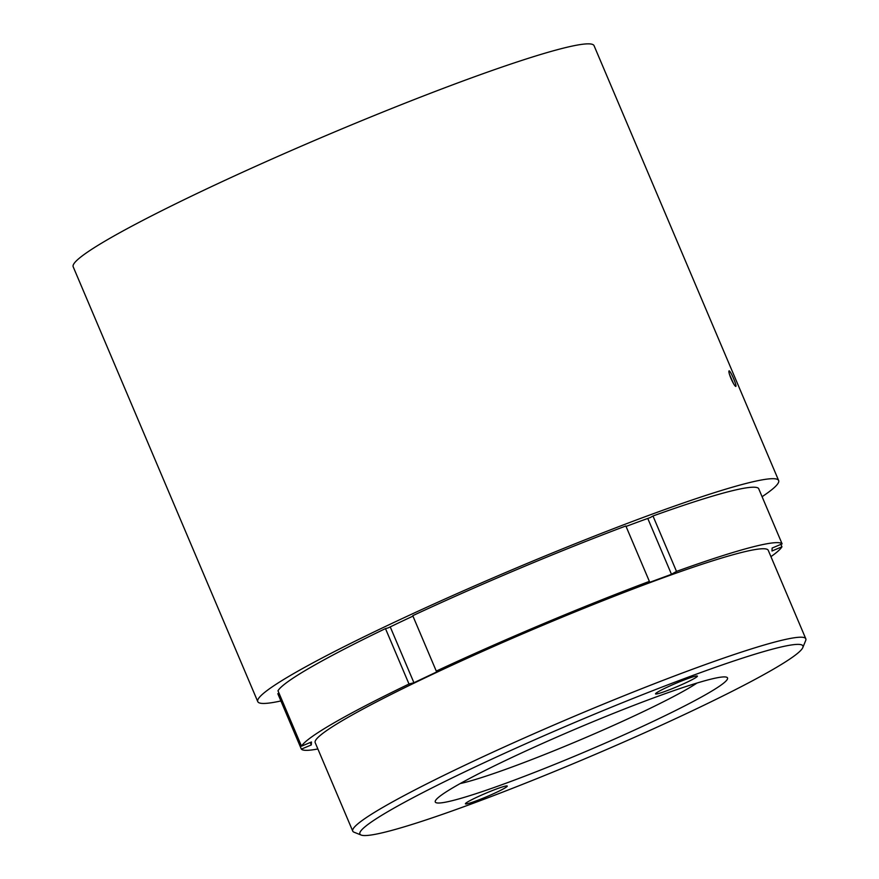 <?xml version="1.0" encoding="UTF-8"?>
<svg xmlns="http://www.w3.org/2000/svg" width="879" height="879" viewBox="0 0 879 879"><rect width="100%" height="100%" fill="white"/><g stroke="black" fill="none" stroke-linecap="round" stroke-linejoin="round"><path stroke-width="1.32" d="M317.879 748.963A261.47 20.316 -23 0 1 301.354 749.128L311.309 744.931L311.463 741.986L301.508 746.183A261.47 20.316 -23 0 1 333.8 722.999A261.47 20.316 -23 0 1 408.999 684.016L413.932 682.73L390.232 626.892M412.954 616.124A255.734 19.876 157 0 0 388.1 627.914L385.474 628.595A261.47 20.316 157 0 0 310.276 667.579A261.47 20.316 157 0 0 277.984 690.762L301.508 746.183M361.137 835.05L354.017 832.193A246.098 19.129 -23 0 1 352.743 831.116A246.098 19.129 -23 0 1 383.574 806.966A246.098 19.129 -23 0 1 634.891 691.388A246.098 19.129 -23 0 1 805.812 638.802A246.098 19.129 -23 0 1 805.702 640.472L802.813 647.57A240.637 18.701 157 0 0 644.12 694.058A240.637 18.701 157 0 0 390.034 810.383A240.637 18.701 157 0 0 361.137 835.05A240.637 18.701 157 0 0 535.454 779.201A240.637 18.701 157 0 0 772.773 669.556A240.637 18.701 157 0 0 802.813 647.57M352.743 831.116L315.187 742.645A246.098 19.129 -23 0 1 346.018 718.495A246.098 19.129 -23 0 1 597.335 602.928A246.098 19.129 -23 0 1 768.257 550.331L805.812 638.802M460.167 783.574A139.058 10.812 157 0 0 570.185 744.117A139.058 10.812 157 0 0 687.565 688.85A139.058 10.812 157 0 0 696.992 683.049M707.65 693.52A158.747 12.339 -23 0 1 536.025 771.828A158.747 12.339 -23 0 1 435.962 799.89A158.747 12.339 -23 0 1 455.168 786.419A158.747 12.339 -23 0 1 607.598 715.748A158.747 12.339 -23 0 1 725.538 676.973A158.747 12.339 -23 0 1 707.65 693.52M658.393 691.652A22.733 1.769 157 0 0 655.536 693.883A22.733 1.769 157 0 0 671.336 689.015A22.733 1.769 157 0 0 694.553 678.346A22.733 1.769 157 0 0 697.399 676.116A22.733 1.769 157 0 0 681.61 680.972A22.733 1.769 157 0 0 658.393 691.652M468.254 801.593A22.733 1.769 157 0 0 465.409 803.824A22.733 1.769 157 0 0 481.198 798.967A22.733 1.769 157 0 0 504.425 788.287A22.733 1.769 157 0 0 507.271 786.057A22.733 1.769 157 0 0 491.482 790.913A22.733 1.769 157 0 0 468.254 801.593M730.998 378.541C729.098 373.773 728.482 371.202 729.13 370.806C730.108 371.377 731.625 374.047 733.679 378.827C735.657 383.552 736.349 386.101 735.778 386.452C734.734 385.925 733.141 383.288 730.998 378.541M729.427 374.234L733.547 383.673M762.082 496.701A282.928 21.986 157 0 0 778.64 480.527L594.061 45.686A282.928 21.986 157 0 0 590.391 43.95A282.928 21.986 157 0 0 307.057 143.684A282.928 21.986 157 0 0 73.188 266.787L257.767 701.618A282.928 21.986 157 0 0 261.437 703.354A282.928 21.986 157 0 0 280.895 700.948M778.64 480.527A282.928 21.986 157 0 0 774.97 478.791A282.928 21.986 157 0 0 491.636 578.514A282.928 21.986 157 0 0 257.767 701.618M413.932 682.73L441.214 669.809L436.281 671.095A261.47 20.316 -23 0 1 649.383 581.382L644.362 584.293L671.479 574.306L676.5 571.405A261.47 20.316 -23 0 1 782.101 543.859L758.577 488.438A261.47 20.316 157 0 0 652.976 515.984L650.306 517.533A255.734 19.876 157 0 0 626.057 526.433M279.028 693.201L277.83 693.707L301.354 749.128M649.383 581.382L625.859 525.972A261.47 20.316 157 0 0 412.756 615.674L436.281 671.095M782.101 543.859L772.147 548.046L771.982 550.99L781.947 546.804A261.47 20.316 -23 0 1 770.938 556.649M671.479 574.306L647.768 518.445M311.309 744.931L310.265 742.491M781.947 546.804L780.904 544.365M676.5 571.405L652.976 515.984M408.999 684.016L385.474 628.595"/></g></svg>
